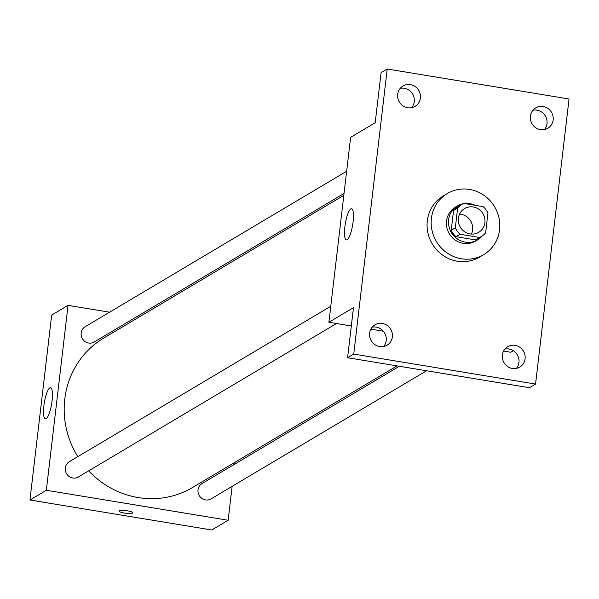 <?xml version="1.0" encoding="UTF-8"?>
<svg xmlns="http://www.w3.org/2000/svg" width="599" height="599" viewBox="0 0 599 599"><rect width="100%" height="100%" fill="white"/><g stroke="black" fill="none" stroke-linecap="round" stroke-linejoin="round"><path stroke-width="0.9" d="M459.553 214.12A13.822 13.178 -120.7 0 1 460.931 214.27A13.822 13.178 -120.7 0 1 471.428 234.089M473.217 206.969A13.822 13.178 -120.7 0 1 484.666 218.036A13.822 13.178 -120.7 0 1 478.698 232.33A13.822 13.178 -120.7 0 1 460.302 227.186A13.822 13.178 -120.7 0 1 464.569 208.564A13.822 13.178 -120.7 0 1 473.217 206.969M457.643 208.07L455.315 227.837A18.771 17.895 -120.7 0 0 460.099 234.254L479.537 237.466A18.771 17.895 -120.7 0 0 481.222 236.583A18.771 17.895 -120.7 0 0 485.624 232.831L487.945 213.064A18.771 17.895 -120.7 0 0 483.161 206.64L463.723 203.435A18.771 17.895 -120.7 0 0 462.039 204.319A18.771 17.895 -120.7 0 0 457.643 208.07L453.548 210.504L451.219 230.271L455.315 227.837M481.222 236.583L477.126 239.016A18.771 17.895 -120.7 0 1 475.441 239.899L479.537 237.466M451.219 230.271A18.771 17.895 -120.7 0 0 456.011 236.695L475.441 239.899M453.548 210.504A18.771 17.895 -120.7 0 1 457.943 206.752L462.039 204.319M486.261 227.418A19.752 18.831 59.3 0 0 486.478 226.01A19.752 18.831 59.3 0 0 486.59 224.588M475.112 205.315A19.752 18.831 59.3 0 0 464.3 203.533M463.109 203.735A19.752 18.831 59.3 0 0 457.441 205.906A19.752 18.831 59.3 0 0 451.354 232.509A19.752 18.831 59.3 0 0 477.628 239.862A19.752 18.831 59.3 0 0 482.247 235.924M477.628 239.862L475.584 241.075A19.752 18.831 -120.7 0 1 449.302 233.722A19.752 18.831 -120.7 0 1 455.397 207.127L457.441 205.906M456.011 236.695L460.099 234.254M469.564 189.434A35.551 33.896 -120.7 0 1 498.997 217.901A35.551 33.896 -120.7 0 1 483.655 254.657A35.551 33.896 -120.7 0 1 436.357 241.427A35.551 33.896 -120.7 0 1 447.318 193.544A35.551 33.896 -120.7 0 1 469.564 189.434M483.655 254.657L479.559 257.091A35.551 33.896 -120.7 0 1 432.261 243.86A35.551 33.896 -120.7 0 1 443.223 195.978L447.318 193.544M369.635 333.141A11.853 11.299 -120.7 0 1 374.944 324.83A11.853 11.299 -120.7 0 1 390.713 329.24A11.853 11.299 -120.7 0 1 387.051 345.204A11.853 11.299 -120.7 0 1 374.862 344.627A11.853 11.299 -120.7 0 1 369.635 333.141M397.691 94.29A11.853 11.299 -120.7 0 1 403 85.979A11.853 11.299 -120.7 0 1 418.768 90.389A11.853 11.299 -120.7 0 1 415.114 106.352A11.853 11.299 -120.7 0 1 402.917 105.776A11.853 11.299 -120.7 0 1 397.691 94.29M530.422 116.184A11.853 11.299 -120.7 0 1 535.731 107.872A11.853 11.299 -120.7 0 1 551.499 112.283A11.853 11.299 -120.7 0 1 547.845 128.246A11.853 11.299 -120.7 0 1 535.648 127.669A11.853 11.299 -120.7 0 1 530.422 116.184M502.366 355.035A11.853 11.299 -120.7 0 1 507.675 346.724A11.853 11.299 -120.7 0 1 523.444 351.134A11.853 11.299 -120.7 0 1 519.782 367.097A11.853 11.299 -120.7 0 1 507.593 366.521A11.853 11.299 -120.7 0 1 502.366 355.035M535.558 384.071L569.05 98.992L387.224 69.005L353.739 354.084L535.558 384.071L529.419 387.725L347.592 357.738L353.739 354.084M503.579 351.074L510.73 352.249L513.343 350.7M544.461 129.549A11.853 11.299 59.3 0 0 547.007 123.581A11.853 11.299 59.3 0 0 532.975 110.223M411.73 107.655A11.853 11.299 59.3 0 0 414.276 101.695A11.853 11.299 59.3 0 0 400.237 88.33M387.224 69.005L381.084 72.659L375.199 122.735L350.625 137.343L328.903 322.262L353.477 307.654L347.592 357.738M350.789 208.916A15.799 3.714 99.4 0 1 351.553 208.737A15.799 3.714 99.4 0 1 352.646 224.932A15.799 3.714 99.4 0 1 346.409 239.914A15.799 3.714 99.4 0 1 345.084 225.246A15.799 3.714 99.4 0 1 350.789 208.916M383.674 346.507A11.853 11.299 59.3 0 0 386.22 340.546A11.853 11.299 59.3 0 0 372.181 327.181M516.405 368.4A11.853 11.299 59.3 0 0 518.951 362.432A11.853 11.299 59.3 0 0 504.912 349.075M328.903 322.262L351.328 325.961M370.848 329.18L383.397 331.247M397.047 365.892L192.511 487.496A86.9 82.857 -120.7 0 1 88.682 470.844M77.803 456.648A86.9 82.857 -120.7 0 1 103.694 338.113L343.811 195.349M346.649 171.247L85.133 326.732A8.88 8.468 59.3 0 0 81.299 335.912A8.88 8.468 59.3 0 0 88.652 343.025A8.88 8.468 59.3 0 0 94.208 341.999L344.036 193.462M426.563 370.759L211.08 498.877A8.88 8.468 -120.7 0 1 199.265 495.575A8.88 8.468 -120.7 0 1 202.005 483.61L399.361 366.274M336.481 323.512L78.349 476.984A8.88 8.468 -120.7 0 1 66.534 473.682A8.88 8.468 -120.7 0 1 69.274 461.724L330.79 306.239M109.572 312.199L68.054 305.355L46.333 490.267L228.159 520.254L232.135 486.358M234.748 464.143L234.973 462.256M139.088 317.066L136.774 316.684M68.054 305.355L51.671 315.089L29.95 500.008L211.776 529.995L228.159 520.254M29.95 500.008L46.333 490.267M49.792 387.882A15.799 3.714 99.4 0 1 50.548 387.703A15.799 3.714 99.4 0 1 51.641 403.891A15.799 3.714 99.4 0 1 45.404 418.881A15.799 3.714 99.4 0 1 44.079 404.205A15.799 3.714 99.4 0 1 49.792 387.882M127.774 510.895A6.911 1.303 6.7 0 1 132.843 512.766A6.911 1.303 6.7 0 1 125.827 513.253A6.911 1.303 6.7 0 1 119.119 511.149A6.911 1.303 6.7 0 1 127.774 510.895M132.851 512.759A6.911 1.303 6.7 0 1 125.827 513.246A6.911 1.303 6.7 0 1 119.119 511.149"/></g></svg>
